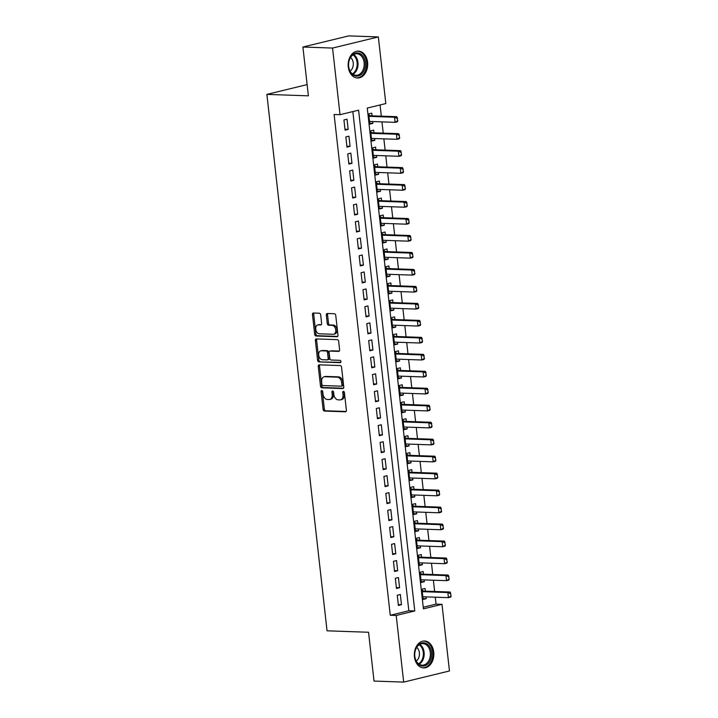 <?xml version="1.0" encoding="UTF-8"?>
<svg xmlns="http://www.w3.org/2000/svg" width="718" height="718" viewBox="0 0 718 718"><rect width="100%" height="100%" fill="white"/><g stroke="black" fill="none" stroke-linecap="round" stroke-linejoin="round"><path stroke-width="1.08" d="M321.799 390.52A1.185 0.799 -103.7 0 0 321.108 391.66L323.1 409.368A1.696 1.14 -103.7 0 0 324.446 411.073L345.403 411.8A1.696 1.14 -103.7 0 0 345.618 411.782A1.696 1.14 -103.7 0 0 346.381 410.175L344.389 392.468A1.185 0.799 -103.7 0 0 342.764 392.414L343.016 394.703A5.421 3.653 -103.7 0 1 340.574 399.836A5.421 3.653 -103.7 0 1 339.892 399.908L338.151 399.845A5.421 3.653 -103.7 0 1 333.825 394.388L333.565 392.091A1.185 0.799 -103.7 0 0 331.94 392.037L332.192 394.326A5.421 3.653 -103.7 0 1 329.75 399.459A5.421 3.653 -103.7 0 1 329.068 399.531L327.318 399.468A5.421 3.653 -103.7 0 1 323.001 394.011L322.741 391.714A1.185 0.799 -103.7 0 0 321.799 390.52M322.373 390.843A1.185 0.799 -103.7 0 0 322.346 391.364L324.339 409.063A1.696 1.14 -103.7 0 0 325.685 410.768L346.076 411.477M344.03 391.597A1.185 0.799 -103.7 0 0 344.003 392.109L344.254 394.406L343.016 394.703M333.206 391.22A1.185 0.799 -103.7 0 0 333.179 391.741L333.43 394.029L332.192 394.326M367.58 62.215A13.454 9.756 -88 0 1 357.456 78.011A13.454 9.756 -88 0 1 348.275 66.909A13.454 9.756 -88 0 1 358.39 51.122A13.454 9.756 -88 0 1 367.58 62.215M433.744 652.124A13.454 9.756 -88 0 1 423.629 667.911A13.454 9.756 -88 0 1 414.439 656.817A13.454 9.756 -88 0 1 424.562 641.021A13.454 9.756 -88 0 1 433.744 652.124M320.677 314.924A1.696 1.14 -103.7 0 0 319.33 313.219L313.452 313.012A1.696 1.14 -103.7 0 0 313.236 313.03A1.696 1.14 -103.7 0 0 312.474 314.637L314.681 334.301A1.696 1.14 -103.7 0 0 316.028 336.006L336.984 336.733A1.696 1.14 -103.7 0 0 337.191 336.715A1.696 1.14 -103.7 0 0 337.963 335.109L335.755 315.444A1.696 1.14 -103.7 0 0 334.4 313.739L327.3 313.497A1.696 1.14 -103.7 0 0 327.085 313.515A1.696 1.14 -103.7 0 0 326.322 315.121L327.264 323.531A1.696 1.14 -103.7 0 0 328.62 325.236L332.138 325.362A4.532 3.051 -103.7 0 1 335.692 329.508A4.532 3.051 -103.7 0 1 333.708 334.22A4.532 3.051 -103.7 0 1 333.143 334.274L319.348 333.798A4.532 3.051 -103.7 0 1 315.794 329.652A4.532 3.051 -103.7 0 1 317.778 324.94A4.532 3.051 -103.7 0 1 318.343 324.886L320.641 324.967A1.696 1.14 -103.7 0 0 320.856 324.94A1.696 1.14 -103.7 0 0 321.619 323.333L320.677 314.924M403.678 682.1L374.024 681.068L368.558 632.262L327.049 630.817L266.881 94.39L308.381 95.835L302.906 47.029L332.56 48.061L378.341 36.932L385.817 103.563L367.257 108.068L423.423 608.855L441.992 604.341L449.459 670.971L403.678 682.1L396.201 615.47L414.762 610.955L358.596 110.177L340.027 114.692L332.56 48.061M340.027 114.692L334.103 114.485L390.269 615.263L396.201 615.47M319.259 364.834A1.696 1.14 -103.7 0 0 319.052 364.852A1.696 1.14 -103.7 0 0 318.28 366.458L320.488 386.122A1.696 1.14 -103.7 0 0 321.844 387.828L342.791 388.555A1.696 1.14 -103.7 0 0 343.007 388.537A1.696 1.14 -103.7 0 0 343.769 386.93L341.562 367.266A1.696 1.14 -103.7 0 0 340.215 365.561L319.259 364.834M317.58 360.212L315.381 340.547A1.696 1.14 -103.7 0 1 316.144 338.941A1.696 1.14 -103.7 0 1 316.36 338.923L337.307 339.65A1.696 1.14 -103.7 0 1 338.663 341.355L339.605 349.774A1.696 1.14 -103.7 0 1 338.842 351.38A1.696 1.14 -103.7 0 1 338.627 351.398L330.127 351.102A1.696 1.14 -103.7 0 0 329.912 351.12A1.696 1.14 -103.7 0 0 329.149 352.726L329.777 358.309A1.696 1.14 -103.7 0 0 331.133 360.014L339.973 360.328A1.185 0.799 -103.7 0 1 340.233 362.662L318.936 361.917A1.696 1.14 -103.7 0 1 317.58 360.212L318.819 359.906L316.62 340.242L315.381 340.547M372.714 121.557L372.911 123.361L369.725 123.245M372.068 115.84L371.771 113.175L368.675 113.929L369.824 124.115L372.911 123.361M374.616 138.529L374.814 140.333L371.628 140.225M373.979 132.821L373.674 130.146L370.587 130.9L371.727 141.087L374.814 140.333M376.519 155.51L376.726 157.314L373.531 157.197M375.882 149.793L375.577 147.127L372.489 147.881L373.629 158.059L376.726 157.314M378.422 172.482L378.628 174.286L375.433 174.178M377.785 166.764L377.488 164.099L374.392 164.853L375.532 175.039L378.628 174.286M380.325 189.462L380.531 191.266L377.336 191.15M379.687 183.745L379.391 181.08L376.295 181.825L377.435 192.011L380.531 191.266M382.236 206.434L382.434 208.238L379.248 208.13M381.59 200.717L381.294 198.051L378.198 198.805L379.337 208.992L382.434 208.238M384.139 223.406L384.336 225.21L381.15 225.102M383.493 217.698L383.197 215.032L380.1 215.777L381.249 225.964L384.336 225.21M386.042 240.386L386.239 242.19L383.053 242.074M385.395 234.669L385.099 232.004L382.003 232.758L383.152 242.944L386.239 242.19M387.944 257.358L388.151 259.162L384.956 259.054M387.307 251.65L387.002 248.975L383.915 249.729L385.054 259.916L388.151 259.162M389.847 274.339L390.053 276.143L386.858 276.026M389.21 268.622L388.905 265.956L385.817 266.71L386.957 276.897L390.053 276.143M391.75 291.311L391.956 293.115L388.761 293.007M391.113 285.593L390.816 282.928L387.72 283.682L388.86 293.868L391.956 293.115M393.661 308.291L393.859 310.095L390.673 309.979M393.015 302.574L392.719 299.909L389.623 300.662L390.763 310.84L393.859 310.095M395.564 325.263L395.762 327.067L392.575 326.959M394.918 319.546L394.622 316.88L391.525 317.634L392.674 327.821L395.762 327.067M397.467 342.235L397.664 344.039L394.478 343.931M396.821 336.527L396.524 333.861L393.428 334.606L394.577 344.793L397.664 344.039M399.37 359.215L399.576 361.019L396.381 360.912M398.732 353.498L398.427 350.833L395.34 351.587L396.48 361.773L399.576 361.019M401.272 376.187L401.479 377.991L398.284 377.883M400.635 370.479L400.33 367.804L397.242 368.558L398.382 378.745L401.479 377.991M403.175 393.168L403.381 394.972L400.186 394.855M402.538 387.451L402.242 384.785L399.145 385.539L400.285 395.726L403.381 394.972M405.078 410.14L405.284 411.944L402.098 411.836M404.44 404.431L404.144 401.757L401.048 402.511L402.188 412.697L405.284 411.944M406.989 427.12L407.187 428.924L404.001 428.808M406.343 421.403L406.047 418.738L402.951 419.491L404.099 429.669L407.187 428.924M408.892 444.092L409.089 445.896L405.903 445.788M408.246 438.375L407.95 435.709L404.853 436.463L406.002 446.65L409.089 445.896M410.795 461.073L411.001 462.877L407.806 462.76M410.157 455.356L409.852 452.69L406.765 453.435L407.905 463.622L411.001 462.877M412.697 478.044L412.904 479.848L409.709 479.741M412.06 472.327L411.755 469.662L408.668 470.416L409.807 480.602L412.904 479.848M414.6 495.016L414.807 496.82L411.611 496.712M413.963 489.308L413.667 486.642L410.57 487.387L411.71 497.574L414.807 496.82M416.503 511.997L416.709 513.801L413.523 513.684M415.866 506.28L415.569 503.614L412.473 504.368L413.613 514.555L416.709 513.801M418.414 528.969L418.612 530.773L415.426 530.665M417.768 523.26L417.472 520.586L414.376 521.34L415.516 531.526L418.612 530.773M420.317 545.949L420.515 547.753L417.329 547.637M419.671 540.232L419.375 537.567L416.278 538.32L417.427 548.498L420.515 547.753M422.22 562.921L422.417 564.725L419.231 564.617M421.574 557.204L421.278 554.538L418.181 555.292L419.33 565.479L422.417 564.725M424.123 579.902L424.329 581.706L421.134 581.589M423.485 574.185L423.18 571.519L420.093 572.273L421.233 582.451L424.329 581.706M397.242 595.258L398.391 605.445L401.479 604.691L400.339 594.504L397.242 595.258M395.34 578.286L396.48 588.473L399.576 587.719L398.436 577.532L395.34 578.286M393.437 561.305L394.577 571.492L397.673 570.738L396.533 560.561L393.437 561.305M391.534 544.334L392.674 554.52L395.771 553.766L394.622 543.58L391.534 544.334M389.632 527.353L390.771 537.54L393.868 536.786L392.719 526.608L389.632 527.353M387.72 510.381L388.869 520.568L391.956 519.814L390.816 509.627L387.72 510.381M385.817 493.41L386.966 503.587L390.053 502.842L388.914 492.656L385.817 493.41M383.915 476.429L385.054 486.616L388.151 485.862L387.011 475.675L383.915 476.429M382.012 459.457L383.152 469.644L386.248 468.89L385.108 458.703L382.012 459.457M380.109 442.476L381.249 452.663L384.345 451.909L383.206 441.723L380.109 442.476M378.206 425.505L379.346 435.691L382.443 434.937L381.294 424.751L378.206 425.505M376.304 408.524L377.444 418.711L380.54 417.957L379.391 407.779L376.304 408.524M374.392 391.552L375.541 401.739L378.628 400.985L377.488 390.798L374.392 391.552M372.489 374.572L373.638 384.758L376.726 384.013L375.586 373.827L372.489 374.572M370.587 357.6L371.727 367.787L374.823 367.033L373.683 356.846L370.587 357.6M368.684 340.628L369.824 350.806L372.92 350.061L371.78 339.874L368.684 340.628M366.781 323.647L367.921 333.834L371.018 333.08L369.869 322.894L366.781 323.647M364.879 306.676L366.018 316.862L369.115 316.108L367.966 305.922L364.879 306.676M362.967 289.695L364.116 299.882L367.203 299.128L366.063 288.95L362.967 289.695M361.064 272.723L362.213 282.91L365.3 282.156L364.161 271.969L361.064 272.723M359.162 255.743L360.301 265.929L363.398 265.184L362.258 254.998L359.162 255.743M357.259 238.771L358.399 248.958L361.495 248.204L360.355 238.017L357.259 238.771M355.356 221.799L356.496 231.977L359.592 231.232L358.444 221.045L355.356 221.799M353.453 204.818L354.593 215.005L357.69 214.251L356.541 204.065L353.453 204.818M351.542 187.847L352.691 198.033L355.778 197.279L354.638 187.093L351.542 187.847M349.639 170.866L350.788 181.053L353.875 180.299L352.735 170.112L349.639 170.866M347.736 153.894L348.876 164.081L351.973 163.327L350.833 153.14L347.736 153.894M345.834 136.914L346.974 147.1L350.07 146.346L348.93 136.169L345.834 136.914M390.269 615.263L408.838 610.749L352.843 111.577M348.167 129.375L347.027 119.188L343.931 119.942L345.071 130.129L348.167 129.375L344.972 129.267M423.243 607.249L436.059 604.134L435.279 597.196M434.641 591.479L433.376 580.216M432.739 574.508L431.473 563.244M430.827 557.527L429.57 546.272M428.924 540.555L427.659 529.292M427.022 523.575L425.756 512.32M425.119 506.603L423.853 495.339M423.216 489.631L421.951 478.368M421.313 472.65L420.048 461.387M419.402 455.679L418.145 444.415M417.499 438.698L416.243 427.443M415.596 421.726L414.331 410.463M413.694 404.746L412.428 393.491M411.791 387.774L410.525 376.51M409.888 370.802L408.623 359.538M407.977 353.821L406.72 342.558M406.074 336.85L404.817 325.586M404.171 319.869L402.906 308.605M402.268 302.897L401.003 291.634M400.366 285.917L399.1 274.662M398.463 268.945L397.198 257.681M396.56 251.964L395.295 240.709M394.649 234.992L393.392 223.729M392.746 218.021L391.481 206.757M390.843 201.04L389.578 189.776M388.941 184.068L387.675 172.805M387.038 167.088L385.772 155.833M385.135 150.116L383.87 138.852M383.224 133.135L381.967 121.881M381.321 116.163L380.064 104.963M425.388 591.156L425.083 588.491L421.996 589.245L423.135 599.431L426.232 598.677L426.025 596.873M307.124 84.607L266.881 94.39M302.906 47.029L348.697 35.9L378.341 36.932M436.059 604.134L441.992 604.341M408.838 610.749L414.762 610.955M426.232 598.677L423.037 598.57M401.479 604.691L398.293 604.583M399.576 587.719L396.39 587.602M397.673 570.738L394.478 570.63M395.771 553.766L392.575 553.659M393.868 536.786L390.673 536.678M391.956 519.814L388.77 519.706M390.053 502.842L386.867 502.726M388.151 485.862L384.965 485.754M386.248 468.89L383.062 468.773M384.345 451.909L381.15 451.801M382.443 434.937L379.248 434.83M380.54 417.957L377.345 417.849M378.628 400.985L375.442 400.877M376.726 384.013L373.539 383.897M374.823 367.033L371.637 366.925M372.92 350.061L369.725 349.944M371.018 333.08L367.822 332.972M369.115 316.108L365.92 315.992M367.203 299.128L364.017 299.02M365.3 282.156L362.114 282.048M363.398 265.184L360.212 265.068M361.495 248.204L358.3 248.096M359.592 231.232L356.397 231.115M357.69 214.251L354.495 214.143M355.778 197.279L352.592 197.163M353.875 180.299L350.689 180.191M351.973 163.327L348.786 163.219M350.07 146.346L346.884 146.239M329.75 399.459L330.989 399.163A5.421 3.653 -103.7 0 0 333.43 394.029M340.574 399.836L341.813 399.54A5.421 3.653 -103.7 0 0 344.254 394.406M319.824 364.852A1.696 1.14 -103.7 0 0 319.519 366.153L321.727 385.817A1.696 1.14 -103.7 0 0 323.082 387.523L343.464 388.232M321.915 384.345A1.185 0.799 -103.7 0 0 322.858 385.539L341.247 386.176A1.185 0.799 -103.7 0 0 341.939 385.036L341.66 382.622A5.421 3.653 -103.7 0 0 337.343 377.165L324.769 376.726A5.421 3.653 -103.7 0 0 324.087 376.797A5.421 3.653 -103.7 0 0 321.646 381.931L321.915 384.345M341.544 386.104L342.486 385.88A1.185 0.799 -103.7 0 0 343.177 384.74L341.939 385.036M324.087 376.797L325.326 376.492A5.421 3.653 -103.7 0 1 326.008 376.42L338.582 376.86A5.421 3.653 -103.7 0 1 342.899 382.326L343.177 384.74M316.925 338.941A1.696 1.14 -103.7 0 0 316.62 340.242M339.3 351.075L331.366 350.806A1.696 1.14 -103.7 0 0 331.151 350.824A1.696 1.14 -103.7 0 0 330.953 350.905M340.781 362.33L318.936 361.917M321.314 350.797A4.532 3.051 -103.7 0 0 320.74 350.851A4.532 3.051 -103.7 0 0 318.756 355.563A4.532 3.051 -103.7 0 0 322.31 359.709L327.175 359.88A1.696 1.14 -103.7 0 0 327.381 359.862A1.696 1.14 -103.7 0 0 328.144 358.255L327.525 352.673A1.696 1.14 -103.7 0 0 326.169 350.967L321.314 350.797L322.553 350.492A4.532 3.051 -103.7 0 0 321.978 350.555L320.74 350.851M328.404 359.574A1.696 1.14 -103.7 0 0 328.62 359.556A1.696 1.14 -103.7 0 0 329.382 357.95L328.144 358.255M322.553 350.492L327.408 350.662A1.696 1.14 -103.7 0 1 328.763 352.367L329.382 357.95M318.819 359.906A1.696 1.14 -103.7 0 0 320.174 361.612M317.778 324.94L319.016 324.644A4.532 3.051 -103.7 0 1 319.582 324.581L321.314 324.644M333.708 334.22L334.947 333.915A4.532 3.051 -103.7 0 0 336.93 329.212A4.532 3.051 -103.7 0 0 333.376 325.066L332.138 325.362M327.866 313.515A1.696 1.14 -103.7 0 0 327.561 314.816L328.503 323.235A1.696 1.14 -103.7 0 0 329.858 324.94L333.376 325.066M314.017 313.03A1.696 1.14 -103.7 0 0 313.712 314.34L315.911 333.996A1.696 1.14 -103.7 0 0 317.266 335.701L337.648 336.41M451.119 596.12L450.464 593.66L451.119 596.12L450.653 597.116L448.427 597.654L447.852 592.556L450.078 592.018L423.988 591.111A1.723 1.167 76.3 0 1 423.62 591.022L422.112 590.313M450.464 593.66L447.852 592.556L422.265 591.668M422.839 596.766L448.427 597.654L450.751 596.209M450.841 593.571L450.078 592.018M431.5 652.402A11.641 8.445 -88 0 1 424.428 665.891A11.641 8.445 -88 0 1 414.789 656.467A11.641 8.445 -88 0 1 421.861 642.978A11.641 8.445 -88 0 1 431.5 652.402M414.816 656.297A10.779 7.817 92 0 0 422.175 665.182A10.779 7.817 92 0 0 430.288 652.536A10.779 7.817 92 0 0 422.929 643.642A10.779 7.817 92 0 0 414.816 656.297M416.252 660.991A7.674 5.564 92 0 0 419.402 652.779A7.674 5.564 92 0 0 416.718 647.412M422.516 667.785A13.364 9.702 92 0 0 422.678 667.794A13.364 9.702 92 0 0 432.739 652.106A13.364 9.702 92 0 0 423.611 641.075A13.364 9.702 92 0 0 423.44 641.075L423.611 641.075M362.267 73.442A11.641 8.445 -88 0 1 350.384 72.015A11.641 8.445 -88 0 1 351.685 55.627A11.641 8.445 -88 0 1 363.568 57.045A11.641 8.445 -88 0 1 362.267 73.442M351.488 56.264A10.779 7.817 92 0 0 348.939 68.075A10.779 7.817 92 0 0 356.011 75.282A10.779 7.817 92 0 0 361.28 72.76A10.779 7.817 92 0 0 363.829 60.949A10.779 7.817 92 0 0 356.756 53.742A10.779 7.817 92 0 0 351.488 56.264M350.079 71.091A7.674 5.564 92 0 0 351.21 70.086A7.674 5.564 92 0 0 350.555 57.512M356.343 77.876A13.364 9.702 92 0 0 356.514 77.885A13.364 9.702 92 0 0 363.048 74.762A13.364 9.702 92 0 0 366.207 60.115A13.364 9.702 92 0 0 357.438 51.175A13.364 9.702 92 0 0 357.277 51.166L357.438 51.175M449.217 579.139L448.562 576.689L449.217 579.139L448.75 580.135L446.524 580.674L445.95 575.585L448.176 575.046L422.085 574.131A1.723 1.167 76.3 0 1 421.717 574.041L420.209 573.341M448.562 576.689L445.95 575.585L420.362 574.696M420.936 579.785L446.524 580.674L448.849 579.229M448.929 576.599L448.176 575.046M447.314 562.167L446.659 559.708L447.314 562.167L446.847 563.163L444.613 563.702L444.047 558.613L446.273 558.065L420.183 557.159A1.723 1.167 76.3 0 1 419.815 557.069L418.307 556.36M446.659 559.708L444.047 558.613L418.459 557.715M419.025 562.813L444.613 563.702L446.946 562.257M447.027 559.618L446.273 558.065M445.411 545.186L444.756 542.736L445.411 545.186L444.936 546.183L442.71 546.73L442.144 541.632L444.37 541.094L418.28 540.187A1.723 1.167 76.3 0 1 417.912 540.089L416.404 539.389M444.756 542.736L442.144 541.632L416.557 540.744M417.122 545.833L442.71 546.73L445.043 545.285M445.124 542.646L444.37 541.094M443.509 528.215L442.853 525.755L443.509 528.215L443.033 529.211L440.807 529.749L440.233 524.661L442.467 524.113L416.377 523.207A1.723 1.167 76.3 0 1 416.009 523.117L414.501 522.417M442.853 525.755L440.233 524.661L414.645 523.763M415.219 528.861L440.807 529.749L443.132 528.304M443.221 525.666L442.467 524.113M441.606 511.243L440.942 508.784L441.606 511.243L441.13 512.23L438.904 512.778L438.33 507.68L440.565 507.141L414.474 506.235A1.723 1.167 76.3 0 1 414.106 506.136L412.59 505.436M440.942 508.784L438.33 507.68L412.742 506.791M413.317 511.88L438.904 512.778L441.229 511.333M441.319 508.694L440.565 507.141M439.694 494.262L439.039 491.803L439.694 494.262L439.228 495.258L437.002 495.797L436.427 490.708L438.653 490.161L412.563 489.254A1.723 1.167 76.3 0 1 412.195 489.164L410.687 488.464M439.039 491.803L436.427 490.708L410.84 489.82M411.414 494.908L437.002 495.797L439.326 494.352M439.416 491.713L438.653 490.161M437.792 477.29L437.136 474.831L437.792 477.29L437.325 478.278L435.099 478.825L434.525 473.727L436.75 473.189L410.66 472.282A1.723 1.167 76.3 0 1 410.292 472.193L408.784 471.484M437.136 474.831L434.525 473.727L408.937 472.839M409.511 477.937L435.099 478.825L437.424 477.38M437.504 474.742L436.75 473.189M435.889 460.31L435.234 457.86L435.889 460.31L435.422 461.306L433.196 461.845L432.622 456.756L434.848 456.217L408.757 455.302A1.723 1.167 76.3 0 1 408.389 455.212L406.882 454.512M435.234 457.86L432.622 456.756L407.034 455.867M407.6 460.956L433.196 461.845L435.521 460.4M435.602 457.77L434.848 456.217M433.986 443.338L433.331 440.879L433.986 443.338L433.519 444.334L431.285 444.873L430.719 439.775L432.945 439.236L406.855 438.33A1.723 1.167 76.3 0 1 406.487 438.24L404.979 437.531M433.331 440.879L430.719 439.775L405.131 438.886M405.697 443.984L431.285 444.873L433.618 443.428M433.699 440.789L432.945 439.236M432.083 426.357L431.428 423.907L432.083 426.357L431.608 427.354L429.382 427.892L428.817 422.803L431.042 422.265L404.952 421.358A1.723 1.167 76.3 0 1 404.584 421.26L403.076 420.56M431.428 423.907L428.817 422.803L403.229 421.915M403.794 427.004L429.382 427.892L431.706 426.447M431.796 423.817L431.042 422.265M430.181 409.386L429.517 406.926L430.181 409.386L429.705 410.382L427.479 410.92L426.905 405.832L429.14 405.284L403.049 404.378A1.723 1.167 76.3 0 1 402.681 404.288L401.165 403.579M429.517 406.926L426.905 405.832L401.317 404.934M401.892 410.032L427.479 410.92L429.804 409.475M429.894 406.837L429.14 405.284M428.278 392.414L427.614 389.955L428.278 392.414L427.802 393.401L425.577 393.949L425.002 388.851L427.228 388.312L401.138 387.406A1.723 1.167 76.3 0 1 400.77 387.307L399.262 386.607M427.614 389.955L425.002 388.851L399.414 387.962M399.989 393.051L425.577 393.949L427.901 392.504M427.991 389.865L427.228 388.312M426.366 375.433L425.711 372.974L426.366 375.433L425.9 376.429L423.674 376.968L423.099 371.879L425.325 371.332L399.235 370.425A1.723 1.167 76.3 0 1 398.867 370.335L397.359 369.635M425.711 372.974L423.099 371.879L397.512 370.991M398.086 376.079L423.674 376.968L425.998 375.523M426.088 372.884L425.325 371.332M424.464 358.461L423.808 356.002L424.464 358.461L423.997 359.449L421.771 359.996L421.197 354.898L423.423 354.36L397.332 353.453A1.723 1.167 76.3 0 1 396.964 353.364L395.456 352.655M423.808 356.002L421.197 354.898L395.609 354.01M396.183 359.108L421.771 359.996L424.096 358.551M424.176 355.913L423.423 354.36M422.561 341.481L421.906 339.031L422.561 341.481L422.094 342.477L419.859 343.016L419.294 337.927L421.52 337.388L395.43 336.473A1.723 1.167 76.3 0 1 395.062 336.383L393.554 335.683M421.906 339.031L419.294 337.927L393.706 337.038M394.272 342.127L419.859 343.016L422.193 341.571M422.274 338.941L421.52 337.388M420.658 324.509L420.003 322.05L420.658 324.509L420.183 325.505L417.957 326.044L417.391 320.946L419.617 320.407L393.527 319.501A1.723 1.167 76.3 0 1 393.159 319.411L391.651 318.702M420.003 322.05L417.391 320.946L391.804 320.057M392.369 325.155L417.957 326.044L420.29 324.599M420.371 321.96L419.617 320.407M418.756 307.528L418.1 305.078L418.756 307.528L418.28 308.525L416.054 309.063L415.48 303.974L417.714 303.436L391.624 302.529A1.723 1.167 76.3 0 1 391.256 302.431L389.739 301.731M418.1 305.078L415.48 303.974L389.892 303.086M390.466 308.175L416.054 309.063L418.379 307.618M418.468 304.988L417.714 303.436M416.853 290.557L416.189 288.097L416.853 290.557L416.377 291.553L414.151 292.091L413.577 287.003L415.803 286.455L389.712 285.549A1.723 1.167 76.3 0 1 389.344 285.459L387.837 284.75M416.189 288.097L413.577 287.003L387.989 286.105M388.564 291.203L414.151 292.091L416.476 290.646M416.566 288.008L415.803 286.455M414.941 273.576L414.286 271.126L414.941 273.576L414.474 274.572L412.249 275.12L411.674 270.022L413.9 269.483L387.81 268.577A1.723 1.167 76.3 0 1 387.442 268.478L385.934 267.778M414.286 271.126L411.674 270.022L386.087 269.133M386.661 274.222L412.249 275.12L414.573 273.675M414.663 271.036L413.9 269.483M413.038 256.604L412.383 254.145L413.038 256.604L412.572 257.6L410.346 258.139L409.772 253.05L411.997 252.503L385.907 251.596A1.723 1.167 76.3 0 1 385.539 251.506L384.031 250.806M412.383 254.145L409.772 253.05L384.184 252.153M384.758 257.25L410.346 258.139L412.671 256.694M412.751 254.055L411.997 252.503M411.136 239.632L410.481 237.173L411.136 239.632L410.669 240.62L408.434 241.167L407.869 236.069L410.095 235.531L384.004 234.624A1.723 1.167 76.3 0 1 383.636 234.526L382.129 233.826M410.481 237.173L407.869 236.069L382.281 235.181M382.847 240.27L408.434 241.167L410.768 239.722M410.849 237.084L410.095 235.531M409.233 222.652L408.578 220.202L409.233 222.652L408.757 223.648L406.532 224.187L405.966 219.098L408.192 218.55L382.102 217.644A1.723 1.167 76.3 0 1 381.734 217.554L380.226 216.854M408.578 220.202L405.966 219.098L380.378 218.209M380.944 223.298L406.532 224.187L408.865 222.742M408.946 220.103L408.192 218.55M407.33 205.68L406.675 203.221L407.33 205.68L406.855 206.667L404.629 207.215L404.054 202.117L406.289 201.578L380.199 200.672A1.723 1.167 76.3 0 1 379.831 200.582L378.323 199.873M406.675 203.221L404.054 202.117L378.467 201.228M379.041 206.326L404.629 207.215L406.953 205.77M407.043 203.131L406.289 201.578M405.428 188.699L404.764 186.249L405.428 188.699L404.952 189.696L402.726 190.234L402.152 185.145L404.378 184.607L378.296 183.691A1.723 1.167 76.3 0 1 377.919 183.602L376.411 182.902M404.764 186.249L402.152 185.145L376.564 184.257M377.138 189.346L402.726 190.234L405.051 188.789M405.14 186.159L404.378 184.607M403.516 171.728L402.861 169.268L403.516 171.728L403.049 172.724L400.824 173.262L400.249 168.165L402.475 167.626L376.385 166.72A1.723 1.167 76.3 0 1 376.017 166.63L374.509 165.921M402.861 169.268L400.249 168.165L374.661 167.276M375.236 172.374L400.824 173.262L403.148 171.817M403.238 169.179L402.475 167.626M401.613 154.747L400.958 152.297L401.613 154.747L401.147 155.743L398.921 156.282L398.346 151.193L400.572 150.654L374.482 149.748A1.723 1.167 76.3 0 1 374.114 149.649L372.606 148.949M400.958 152.297L398.346 151.193L372.759 150.304M373.333 155.393L398.921 156.282L401.245 154.837M401.326 152.207L400.572 150.654M399.711 137.775L399.055 135.316L399.711 137.775L399.244 138.771L397.009 139.31L396.444 134.221L398.669 133.674L372.579 132.767A1.723 1.167 76.3 0 1 372.211 132.677L370.703 131.968M399.055 135.316L396.444 134.221L370.856 133.324M371.421 138.421L397.009 139.31L399.343 137.865M399.423 135.226L398.669 133.674M397.808 120.803L397.153 118.344L397.808 120.803L397.341 121.791L395.106 122.338L394.541 117.24L396.767 116.702L370.676 115.795A1.723 1.167 76.3 0 1 370.308 115.697L368.801 114.997M397.153 118.344L394.541 117.24L368.953 116.352M369.519 121.441L395.106 122.338L397.44 120.893M397.521 118.255L396.767 116.702M322.346 391.364L321.108 391.66M344.003 392.109L342.764 392.414M333.179 391.741L331.94 392.037M325.685 410.768L324.446 411.073M324.339 409.063L323.1 409.368M323.082 387.523L321.844 387.828M321.727 385.817L320.488 386.122M319.519 366.153L318.28 366.458M342.899 382.326L341.66 382.622M338.582 376.86L337.343 377.165M326.008 376.42L324.769 376.726M331.366 350.806L330.127 351.102M328.763 352.367L327.525 352.673M327.408 350.662L326.169 350.967M319.582 324.581L318.343 324.886M329.858 324.94L328.62 325.236M328.503 323.235L327.264 323.531M327.561 314.816L326.322 315.121M317.266 335.701L316.028 336.006M315.911 333.996L314.681 334.301M313.712 314.34L312.474 314.637M423.62 591.022L422.229 591.354M423.988 591.111L422.247 591.533M419.806 644.414A10.779 7.817 -88 0 1 424.105 652.321A10.779 7.817 -88 0 1 419.115 664.204M418.549 663.791A10.429 7.566 92 0 0 423.27 652.357A10.429 7.566 92 0 0 419.204 644.782M353.642 54.505A10.779 7.817 -88 0 1 355.105 72.545A10.779 7.817 -88 0 1 352.951 74.295M352.376 73.891A10.429 7.566 92 0 0 354.351 72.249A10.429 7.566 92 0 0 353.041 54.873M421.717 574.041L420.326 574.382M422.085 574.131L420.344 574.562M419.815 557.069L418.423 557.401M420.183 557.159L418.441 557.581M417.912 540.089L416.521 540.43M418.28 540.187L416.539 540.609M416.009 523.117L414.618 523.458M416.377 523.207L414.636 523.628M414.106 506.136L412.706 506.477M414.474 506.235L412.733 506.657M412.195 489.164L410.804 489.505M412.563 489.254L410.822 489.676M410.292 472.193L408.901 472.525M410.66 472.282L408.919 472.704M408.389 455.212L406.998 455.553M408.757 455.302L407.016 455.733M406.487 438.24L405.096 438.572M406.855 438.33L405.114 438.752M404.584 421.26L403.193 421.601M404.952 421.358L403.211 421.78M402.681 404.288L401.281 404.629M403.049 404.378L401.308 404.799M400.77 387.307L399.379 387.648M401.138 387.406L399.405 387.828M398.867 370.335L397.476 370.676M399.235 370.425L397.494 370.847M396.964 353.364L395.573 353.696M397.332 353.453L395.591 353.875M395.062 336.383L393.67 336.724M395.43 336.473L393.688 336.904M393.159 319.411L391.768 319.743M393.527 319.501L391.786 319.923M391.256 302.431L389.865 302.772M391.624 302.529L389.883 302.951M389.344 285.459L387.953 285.791M389.712 285.549L387.98 285.97M387.442 268.478L386.051 268.819M387.81 268.577L386.069 268.999M385.539 251.506L384.148 251.847M385.907 251.596L384.166 252.018M383.636 234.526L382.245 234.867M384.004 234.624L382.263 235.046M381.734 217.554L380.343 217.895M382.102 217.644L380.361 218.066M379.831 200.582L378.44 200.914M380.199 200.672L378.458 201.094M377.919 183.602L376.528 183.943M378.296 183.691L376.555 184.122M376.017 166.63L374.625 166.962M376.385 166.72L374.643 167.141M374.114 149.649L372.723 149.99M374.482 149.748L372.741 150.17M372.211 132.677L370.82 133.018M372.579 132.767L370.838 133.189M370.308 115.697L368.917 116.038M370.676 115.795L368.935 116.217M342.639 385.862L341.4 386.167M331.151 350.824L329.912 351.12M328.62 359.556L327.381 359.862"/></g></svg>
